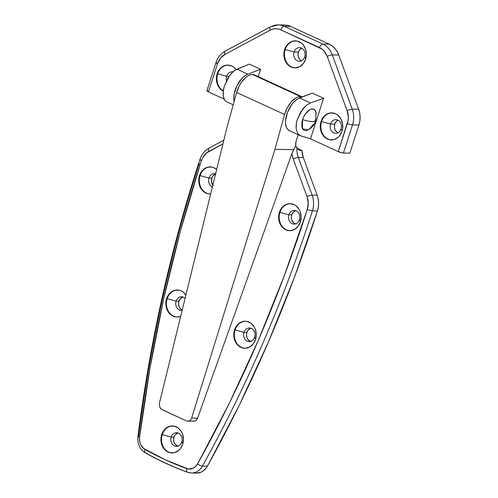 <?xml version="1.0" encoding="UTF-8"?>
<svg xmlns="http://www.w3.org/2000/svg" width="498" height="498" viewBox="0 0 498 498"><rect width="100%" height="100%" fill="white"/><g stroke="black" fill="none" stroke-linecap="round" stroke-linejoin="round"><path stroke-width="0.75" d="M301.639 60.893L299.765 59.48L298.495 57.307L298.016 54.712L298.402 52.085L294.119 52.01A6.829 5.677 91 0 1 299.528 47.621A6.829 5.677 91 0 1 304.701 56.878L305.791 58.596L304.701 56.878A6.829 5.677 -89 0 0 301.471 48.069A6.829 5.677 -89 0 0 294.119 52.01L285.205 49.557A13.527 11.255 91 0 1 295.638 40.861A13.527 11.255 -89 0 0 285.205 49.557L284.632 49.545A13.527 11.255 91 0 1 295.351 40.848A13.527 11.255 91 0 1 305.61 59.2L303.251 63.663L299.653 66.72L295.364 67.89L291.044 67.006L289.077 65.823L285.902 62.194L284.134 57.382L284.041 52.103L284.632 49.545L286.997 45.081L288.672 43.338L292.687 41.185L297.082 41.041L301.172 42.921L302.909 44.546L305.423 48.848L306.376 53.996L305.61 59.2A13.527 11.255 91 0 1 294.891 67.896A13.527 11.255 91 0 1 284.632 49.545L285.205 49.557A13.527 11.255 -89 0 0 295.177 67.896A13.527 11.255 91 0 1 285.205 49.557L294.119 52.01A6.829 5.677 -89 0 0 297.35 60.824A6.829 5.677 -89 0 0 304.701 56.878A6.829 5.677 91 0 1 299.292 61.273A6.829 5.677 91 0 1 294.119 52.01L298.402 52.085A6.829 5.677 -89 0 0 301.446 60.806M226.627 76.25L229.03 76.287L226.627 76.25A6.829 5.677 -89 0 0 226.472 80.651A6.829 5.677 91 0 1 226.627 76.25L217.719 73.791L226.627 76.25A6.829 5.677 91 0 1 232.043 71.855A6.829 5.677 91 0 1 232.765 71.924A6.829 5.677 -89 0 0 226.627 76.25M223.303 90.829A13.527 11.255 91 0 1 217.719 73.791A13.527 11.255 -89 0 0 223.303 90.829M223.558 91.246L219.855 88.439L217.333 84.131L216.649 81.616L216.555 76.343L217.147 73.785L217.719 73.791L217.147 73.785L218.149 71.413L219.512 69.315L223.104 66.265L227.393 65.089L231.719 65.973L233.686 67.162L236.046 69.558A13.527 11.255 91 0 0 227.866 65.089A13.527 11.255 91 0 0 217.147 73.785A13.527 11.255 91 0 0 223.272 91.109M338.03 132.922L336.162 131.503L334.893 129.331L334.413 126.735L334.793 124.108L330.51 124.033A6.829 5.677 91 0 1 335.92 119.645A6.829 5.677 91 0 1 341.099 128.907L342.188 130.619L341.099 128.907A6.829 5.677 -89 0 0 337.862 120.093A6.829 5.677 -89 0 0 330.51 124.033L321.602 121.58A13.527 11.255 91 0 1 332.035 112.884A13.527 11.255 -89 0 0 321.602 121.58L321.029 121.574A13.527 11.255 91 0 1 331.749 112.878A13.527 11.255 91 0 1 342.002 131.223L339.642 135.693L337.968 137.429L333.953 139.583L329.558 139.733L325.468 137.846L322.293 134.223L321.216 131.92L320.264 126.778L321.029 121.574L323.389 117.105L326.987 114.054L331.27 112.878L335.596 113.762L337.563 114.951L340.738 118.574L342.506 123.392L342.599 128.665L342.002 131.223A13.527 11.255 91 0 1 331.288 139.919A13.527 11.255 91 0 1 321.029 121.574L321.602 121.58A13.527 11.255 -89 0 0 331.575 139.919A13.527 11.255 91 0 1 321.602 121.58L330.51 124.033A6.829 5.677 -89 0 0 333.741 132.848A6.829 5.677 -89 0 0 341.099 128.907A6.829 5.677 91 0 1 335.689 133.296A6.829 5.677 91 0 1 330.51 124.033L334.793 124.108A6.829 5.677 -89 0 0 337.837 132.829M207.579 90.549L206.987 90.636M206.894 90.761L208.432 91.887L224.144 99.114L208.432 91.887L217.52 63.763L208.432 91.887A3.866 0.735 17.9 0 1 206.9 90.736L215.983 62.611A3.866 0.735 17.9 0 0 217.52 63.763A16.745 13.932 91 0 1 224.891 54.45L220.44 58.235L217.52 63.763A3.866 0.735 -162.1 0 1 215.983 62.611A3.866 0.735 -162.1 0 1 216.667 62.424M226.752 101.853L224.828 100.26L223.957 98.691L223.384 96.737L223.191 91.912L224.256 86.341L227.928 77.987L231.34 73.362L235.081 70.118L249.324 64.111L260.591 69.29L247.799 74.14L260.591 69.29L249.324 64.111L236.942 69.147L247.799 74.14L245.881 75.086L242.04 78.279L237.073 85.538L234.166 94.054L233.774 99.351L234.079 101.698A18.034 9.394 -65.3 0 1 247.799 74.14L236.942 69.147L233.201 71.538L229.566 75.534L224.256 86.341C223.141 90.138 222.849 93.599 223.384 96.737L224.828 100.26L226.727 101.841L233.213 104.823M300.207 135.643L289.338 130.644A18.034 9.394 114.7 0 1 286.773 114.397A18.034 9.394 114.7 0 1 299.541 97.944L310.397 102.937L323.594 98.28L312.327 93.095L323.594 98.28L310.397 102.937L306.432 105.227L300.916 111.571L297.175 119.887L296.503 122.732L296.154 128.054L296.491 130.37L298.128 133.981L300.879 135.898L310.497 138.842L300.207 135.643L298.128 133.981L296.491 130.37C295.837 127.177 296.061 123.685 297.175 119.887L302.622 109.143L306.432 105.227L310.397 102.937L299.541 97.944L312.327 93.095L297.623 98.89L293.776 102.084L291.965 104.238L287.564 112.15L285.547 120.597L285.51 123.155L286.425 127.426L287.346 129.019L289.363 130.657M270.458 26.83A3.866 1.942 61.8 0 0 270.165 30.185A3.866 1.942 -118.2 0 1 270.482 26.817A3.866 1.942 -118.2 0 1 271.012 26.693A20.611 17.15 91 0 1 278.27 24.9A20.611 17.15 -89 0 1 284.134 26.257A3.866 2.011 114.7 0 0 280.822 29.83A3.866 2.011 -65.3 0 1 284.134 26.257L322.835 44.061A3.866 2.011 114.7 0 0 319.523 47.634A3.866 2.011 -65.3 0 1 322.835 44.061A20.611 17.15 -89 0 1 332.315 54.898A3.866 0.903 159.8 0 0 327.23 56.436A3.866 0.903 -20.2 0 1 332.315 54.898L352.223 109.149A3.866 0.903 159.8 0 0 347.137 110.693A3.866 0.903 -20.2 0 1 352.223 109.149A20.611 17.15 -89 0 1 352.503 124.917A3.866 0.735 -162.1 0 1 347.367 123.504A3.866 0.735 17.9 0 0 352.503 124.917L343.421 153.042A3.866 0.735 17.9 0 1 338.285 151.622L310.497 138.842L323.594 98.28L310.497 138.842L338.285 151.622L348.102 120.335L348.314 117.061L347.137 110.693L327.23 56.436L324.111 51.107L321.963 49.097L280.822 29.83L278.195 28.965L275.469 28.735L272.761 29.145L270.165 30.185L224.891 54.45L270.165 30.185A16.745 13.932 91 0 1 280.822 29.83L319.523 47.634A16.745 13.932 91 0 1 327.23 56.436L347.137 110.693A16.745 13.932 91 0 1 347.367 123.504L338.285 151.622L342.948 153.004L349.851 153.147L343.421 153.042L352.503 124.917L358.934 125.023A20.611 17.15 -89 0 0 358.653 109.261L352.223 109.149L332.315 54.898L338.746 55.004A20.611 17.15 -89 0 0 329.265 44.166L322.835 44.061L284.134 26.257L290.564 26.363A20.611 17.15 -89 0 0 284.7 25.012L278.27 24.9A20.611 17.15 91 0 1 284.134 26.257L290.564 26.363L329.265 44.166L322.835 44.061A20.611 17.15 91 0 1 332.315 54.898L338.746 55.004L358.653 109.261L352.223 109.149A20.611 17.15 91 0 1 352.503 124.917L358.934 125.023L349.851 153.147L358.934 125.023L359.842 121.126L360.098 117.098L359.699 113.09L358.653 109.261L338.746 55.004L337.096 51.499L334.905 48.449L332.266 45.972L329.265 44.166L290.564 26.363L287.327 25.298L284.644 25.006M260.591 69.29L258.219 76.63L260.591 69.29M298.402 52.085L299.597 49.825L301.664 48.163A6.829 5.677 -89 0 0 298.402 52.085M334.793 124.108L335.988 121.854L338.055 120.186A6.829 5.677 -89 0 0 334.793 124.108M228.152 65.095A13.527 11.255 -89 0 0 217.719 73.791A13.527 11.255 91 0 1 228.152 65.095M278.27 24.9L270.482 26.817L225.214 51.082A3.866 1.942 61.8 0 0 224.891 54.45A3.866 1.942 -118.2 0 1 225.183 51.101A3.866 1.942 -118.2 0 1 225.743 50.964M187.509 472.272A3.866 2.06 -69.9 0 0 187.908 472.353A15.457 12.861 91 0 0 191.456 473.013L187.534 472.285C173.055 466.993 158.962 460.513 145.26 452.838C139.739 449.246 137.286 443.892 137.902 436.79C149.805 343.11 170.03 252.038 198.578 163.568A3.866 0.735 17.9 0 0 200.109 164.72L180.332 231.284L163.624 299.024L150.029 367.748L139.589 437.238A11.591 9.643 91 0 0 145.005 449.426A3.866 1.955 119.3 0 0 145.235 452.819A3.866 1.955 -60.7 0 1 145.005 449.426A382.57 318.297 91 0 0 186.719 468.618A3.866 2.06 110.1 0 0 187.509 472.272A3.866 2.06 -69.9 0 1 186.719 468.618A11.591 9.643 91 0 0 197.588 463.918A3.866 1.158 29.1 0 0 202.4 466.091A1288.102 1071.715 -89 0 0 312.433 210.81A1288.102 1071.715 91 0 1 202.4 466.091A15.457 12.861 91 0 1 191.456 473.013L196.455 473.1A15.457 12.861 -89 0 0 207.398 466.172L202.4 466.091A3.866 1.158 -150.9 0 1 197.588 463.918A1284.242 1068.496 91 0 0 307.291 209.409A3.866 0.728 17.7 0 0 312.433 210.81A3.866 0.728 -162.3 0 1 307.291 209.409A16.745 13.932 91 0 0 307.042 196.648A3.866 0.903 159.8 0 1 312.128 195.11A20.611 17.15 91 0 1 312.433 210.81L317.431 210.897L294.399 277.349L268.329 342.182L239.295 405.191L207.398 466.172A1288.102 1071.715 -89 0 0 317.431 210.897L312.433 210.81A20.611 17.15 -89 0 0 312.128 195.11L298.321 157.486A3.866 0.903 159.8 0 0 293.235 159.024A3.866 0.903 -20.2 0 1 298.321 157.486A20.611 17.15 91 0 1 296.901 147.931L295.7 145.79L293.689 149.661L274.933 149.344L293.689 149.661L291.865 153.726L197.569 418.152L291.865 153.726A24.477 20.362 -89 0 0 293.235 159.024L307.042 196.648A3.866 0.903 -20.2 0 1 312.128 195.11L317.126 195.197L318.172 199.007L318.577 202.997L318.328 207.012L317.431 210.897A20.611 17.15 -89 0 0 317.126 195.197L303.319 157.567L298.321 157.486L303.319 157.567A20.611 17.15 -89 0 1 301.9 150.44L303.319 157.567L317.126 195.197L312.128 195.11L298.321 157.486A20.611 17.15 91 0 1 296.901 147.931L299.491 150.234L300.468 150.415L297.953 149.257L300.468 150.415L301.9 150.44L297.094 148.223L301.9 150.44L298.545 149.736L295.7 145.79A10.302 5.366 -65.3 0 1 296.428 140.031L298.146 134.697L296.005 141.563L295.7 145.79L291.865 153.726L293.235 159.024L307.042 196.648L308.218 202.991L307.291 209.409L284.321 275.662L258.331 340.302L229.385 403.119L197.588 463.918L195.49 466.638L192.788 468.431L188.225 469.01L165.573 459.909L143.667 448.511L140.61 444.428L139.621 440.935L139.589 437.238L137.902 436.796L139.589 437.238A1284.242 1068.496 91 0 1 200.109 164.72A3.866 0.735 -162.1 0 1 198.571 163.574A3.866 0.735 -162.1 0 1 199.256 163.375M250.924 328.213L248.048 330.174L246.859 332.434L244.001 332.384A6.829 5.677 91 0 1 249.411 327.989A6.829 5.677 91 0 1 254.59 337.252L255.679 338.964L254.59 337.252A6.829 5.677 -89 0 0 251.353 328.437A6.829 5.677 -89 0 0 244.001 332.384L235.093 329.931A13.527 11.255 91 0 1 245.526 321.229A13.527 11.255 -89 0 0 235.093 329.931L234.521 329.919A13.527 11.255 91 0 1 245.24 321.222A13.527 11.255 91 0 1 255.499 339.568L256.258 334.37L255.312 329.222L254.229 326.918L251.054 323.295L246.964 321.409L244.767 321.222L240.478 322.399L236.88 325.449L234.521 329.919L233.755 335.123L234.707 340.265L237.222 344.572L238.959 346.197L243.049 348.077L245.253 348.264L249.542 347.087L253.133 344.037L255.499 339.568A13.527 11.255 91 0 1 244.779 348.27A13.527 11.255 91 0 1 234.521 329.919L235.093 329.931A13.527 11.255 -89 0 0 245.066 348.27A13.527 11.255 91 0 1 235.093 329.931L244.001 332.384A6.829 5.677 -89 0 0 247.238 341.192A6.829 5.677 -89 0 0 254.59 337.252A6.829 5.677 91 0 1 249.181 341.64A6.829 5.677 91 0 1 244.001 332.384L246.859 332.434A6.829 5.677 -89 0 0 250.612 341.447M182.915 296.989A6.829 5.677 -89 0 0 178.938 301.184A6.829 5.677 -89 0 0 182.237 310.024L180.301 308.579L179.031 306.407L178.552 303.811L178.938 301.184L176.08 301.134L178.938 301.184L180.973 298.053L183.003 296.964M182.162 310.322A6.829 5.677 91 0 1 181.26 310.397A6.829 5.677 91 0 1 176.08 301.134A6.829 5.677 -89 0 0 182.162 310.322M167.172 298.682L176.08 301.134L167.172 298.682A13.527 11.255 -89 0 0 177.145 317.021A13.527 11.255 91 0 1 167.172 298.682L166.6 298.676L167.172 298.682A13.527 11.255 91 0 1 177.605 289.985A13.527 11.255 -89 0 0 167.172 298.682M180.706 316.274A13.527 11.255 91 0 1 176.858 317.021A13.527 11.255 91 0 1 166.6 298.676L165.834 303.873L166.102 306.507L166.786 309.021L169.301 313.323L171.038 314.948L175.134 316.834L177.332 317.014L180.706 316.274M210.019 193.934A13.527 11.255 91 0 1 200.047 175.595L208.955 178.047A6.829 5.677 -89 0 0 212.378 186.943A6.829 5.677 91 0 1 208.955 178.047L211.812 178.097A6.829 5.677 -89 0 0 212.839 185.075M215.877 173.877L213.001 175.844L211.812 178.097L208.955 178.047A6.829 5.677 91 0 1 214.364 173.659A6.829 5.677 91 0 1 215.59 173.839A6.829 5.677 -89 0 0 208.955 178.047L200.047 175.595A13.527 11.255 91 0 1 210.48 166.898A13.527 11.255 -89 0 0 200.047 175.595L199.474 175.589A13.527 11.255 91 0 1 210.187 166.886A13.527 11.255 91 0 1 216.655 169.488L214.04 167.776L211.918 167.079L207.529 167.228L205.431 168.063L201.833 171.119L199.474 175.589L198.876 178.147L198.97 183.42L200.738 188.238L203.912 191.861L205.879 193.043L208.002 193.747L210.679 193.903A13.527 11.255 91 0 1 209.733 193.934A13.527 11.255 91 0 1 199.474 175.589L200.047 175.595A13.527 11.255 -89 0 0 210.013 193.934M295.781 210.635L293.752 211.725L291.716 214.856L288.859 214.812A6.829 5.677 91 0 1 294.268 210.417A6.829 5.677 91 0 1 299.447 219.68L300.537 221.392L299.447 219.68A6.829 5.677 -89 0 0 296.21 210.866A6.829 5.677 -89 0 0 288.859 214.812L279.951 212.36A13.527 11.255 91 0 1 290.384 203.657A13.527 11.255 -89 0 0 279.951 212.36L279.378 212.347A13.527 11.255 91 0 1 290.097 203.651A13.527 11.255 91 0 1 300.356 221.996L301.116 216.792L300.17 211.65L299.086 209.347L295.918 205.724L293.945 204.535L289.624 203.651L285.335 204.827L281.737 207.878L279.378 212.347L278.787 214.906L278.88 220.178L280.648 224.996L283.816 228.626L285.784 229.808L290.11 230.692L294.399 229.516L297.997 226.466L300.356 221.996A13.527 11.255 91 0 1 289.637 230.699A13.527 11.255 91 0 1 279.378 212.347L279.951 212.36A13.527 11.255 -89 0 0 289.923 230.699A13.527 11.255 91 0 1 279.951 212.36L288.859 214.812A6.829 5.677 -89 0 0 292.096 223.621A6.829 5.677 -89 0 0 299.447 219.68A6.829 5.677 91 0 1 294.038 224.069A6.829 5.677 91 0 1 288.859 214.812L291.716 214.856A6.829 5.677 -89 0 0 295.47 223.876M178.097 432.918L175.228 434.879L174.032 437.138L171.175 437.088A6.829 5.677 91 0 1 176.585 432.7A6.829 5.677 91 0 1 181.764 441.956L182.853 443.674L181.764 441.956A6.829 5.677 -89 0 0 178.527 433.148A6.829 5.677 -89 0 0 171.175 437.088L162.267 434.636A13.527 11.255 91 0 1 172.7 425.939A13.527 11.255 -89 0 0 162.267 434.636L161.694 434.623A13.527 11.255 91 0 1 172.414 425.927A13.527 11.255 91 0 1 182.673 444.278L183.432 439.074L182.486 433.926L181.403 431.623L178.234 428L174.138 426.12L169.75 426.263L165.728 428.417L164.054 430.16L161.694 434.623L160.929 439.827L161.881 444.975L164.396 449.277L166.133 450.902L170.229 452.782L174.617 452.638L178.639 450.485L180.313 448.742L182.673 444.278A13.527 11.255 91 0 1 171.953 452.975A13.527 11.255 91 0 1 161.694 434.623L162.267 434.636A13.527 11.255 -89 0 0 172.24 452.975A13.527 11.255 91 0 1 162.267 434.636L171.175 437.088A6.829 5.677 -89 0 0 174.412 445.903A6.829 5.677 -89 0 0 181.764 441.956A6.829 5.677 91 0 1 176.354 446.351A6.829 5.677 91 0 1 171.175 437.088L174.032 437.138A6.829 5.677 -89 0 0 177.786 446.152M137.902 436.796L138.556 436.715A1288.102 1071.715 91 0 1 199.013 164.122M300.419 96.537A18.034 9.394 -65.3 0 1 302.28 96.905L300.419 96.537L252.474 74.482L300.419 96.537L298.252 96.861L295.955 97.882L291.33 101.816L287.315 107.686L284.582 114.509A18.034 9.394 -65.3 0 1 300.419 96.537M302.51 97.004L254.565 74.949A18.034 9.394 114.7 0 0 252.474 74.482L254.316 74.843L255.885 75.833M191.568 473.019A15.457 12.861 -89 0 0 202.4 466.091L207.398 466.172L206.122 468.12L202.885 471.164L201.005 472.185L196.424 473.1M250.836 328.238A6.829 5.677 -89 0 0 246.859 332.434L246.473 335.054L246.952 337.656L248.222 339.829L251.166 341.597M215.553 173.976A6.829 5.677 -89 0 0 211.812 178.097L211.557 182.05L213.175 185.493M178.01 432.943A6.829 5.677 -89 0 0 174.032 437.138L173.646 439.765L174.126 442.361L175.396 444.533L178.34 446.301M295.694 210.66A6.829 5.677 -89 0 0 291.716 214.856L291.33 217.483L291.809 220.079L293.957 223.073L296.024 224.025M226.988 127.289L236.637 92.454L239.37 85.631L241.256 82.506L245.67 77.501L248.01 75.827L250.313 74.806L252.474 74.482A18.034 9.394 114.7 0 0 236.637 92.454L284.582 114.509L274.933 149.344L284.582 114.509L236.637 92.454L226.988 127.289L159.41 403.224L226.988 127.289M162.118 409.711L186.364 420.866L161.377 409.269L159.715 407.084L159.41 403.224L159.715 407.084L160.717 408.671L162.118 409.711M274.933 149.344L191.643 418.052L190.802 419.683L189.514 420.791L187.148 421.127L194.506 421.184L196.013 420.412L197.569 418.152L191.643 418.052L274.933 149.344M192.079 420.959L192.869 421.221M198.578 163.568L199.885 159.541C201.622 154.368 204.69 150.545 209.092 148.074A3.866 1.942 61.8 0 0 208.774 151.442A16.745 13.932 91 0 0 201.41 160.698A3.866 0.741 -161.9 0 1 199.879 159.547A3.866 0.741 18.1 0 0 201.41 160.698A1284.242 1068.496 91 0 0 200.109 164.72A1284.242 1068.496 91 0 1 201.41 160.698L202.649 157.779L206.402 153.06L222.936 143.847L208.774 151.442A3.866 1.942 -118.2 0 1 209.06 148.087A3.866 1.942 -118.2 0 1 209.621 147.95M185.91 295.034L183.133 292.046L181.166 290.863L179.043 290.166L174.655 290.309L172.557 291.149L168.959 294.206L166.6 298.676A13.527 11.255 91 0 1 177.319 289.973A13.527 11.255 91 0 1 185.91 295.034M187.204 472.092A386.429 321.515 91 0 1 145.777 452.968A3.866 1.955 -60.7 0 1 145.235 452.819M299.491 150.234L299.18 150.11M185.088 298.377A6.829 5.677 -89 0 0 176.08 301.134A6.829 5.677 91 0 1 181.49 296.746A6.829 5.677 91 0 1 185.088 298.377M193.548 421.302A5.154 4.289 -89 0 0 197.569 418.152L191.643 418.052L190.802 419.683L189.514 420.791L187.958 421.202M199.879 159.547A3.866 0.741 -161.9 0 1 200.563 159.348M315.707 120.889L316.025 112.424A11.591 6.038 114.7 0 0 309.812 109.728A11.591 6.038 114.7 0 0 302.529 119.713A15.619 2.976 17.9 0 0 312.956 121.655C310.341 121.587 306.868 120.939 302.529 119.713L302.423 128.658L307.938 129.997C311.785 127.936 314.369 124.898 315.707 120.889L312.956 121.655A15.619 2.976 17.9 0 0 315.707 120.889L315.39 119.931L315.95 117.814M316.249 113.893L315.439 110.873L313.647 109.218L311.132 109.174L309.731 109.772L305.554 113.712L303.332 117.596L301.969 121.823L301.937 127.401L303.263 129.785L305.461 130.65L306.78 130.464L309.625 128.882L313.559 124.064M295.463 67.902L294.891 67.896M331.855 139.932L331.288 139.919M332.315 112.884L331.749 112.878M228.439 65.095L227.866 65.089M295.924 40.861L295.351 40.848M225.214 51.082C220.788 53.566 217.713 57.413 215.983 62.611M245.352 348.276L244.779 348.27M177.431 317.033L176.858 317.021M210.299 193.946L209.733 193.934M290.209 230.705L289.637 230.699M172.526 452.981L171.953 452.975M172.987 425.939L172.414 425.927M290.67 203.657L290.097 203.651M210.76 166.898L210.187 166.886M177.892 289.985L177.319 289.973M245.813 321.229L245.24 321.222M223.839 140.168L209.092 148.074"/></g></svg>
